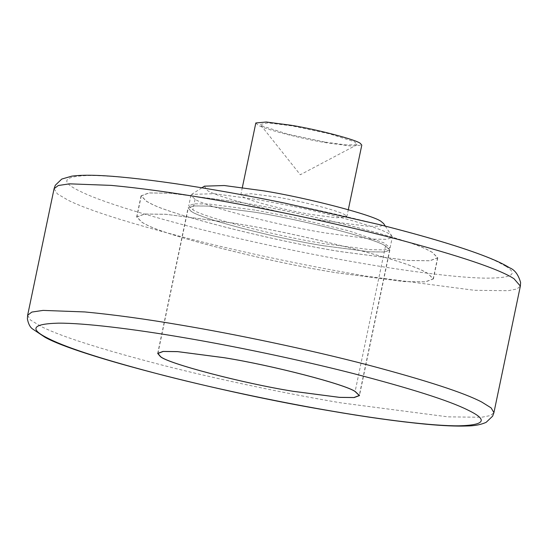 <?xml version="1.0" encoding="UTF-8"?>
<svg xmlns="http://www.w3.org/2000/svg" width="548" height="548" viewBox="0 0 548 548"><rect width="100%" height="100%" fill="white"/><g stroke="black" fill="none" stroke-linecap="round" stroke-linejoin="round"><path stroke-width="0.41" stroke-dasharray="2.74 2.06" d="M292.598 206.226L257.135 199.513L213.891 193.691L191.642 194.403L190.951 195.266L195.095 199.26C204.692 206.391 278.432 225.529 326.122 233.085L372.476 239.147L386.984 239.318L392.3 237.332L392.012 236.263L389.635 234.215C382.929 228.859 339.418 215.789 292.598 206.226M254.93 210.062L208.569 204L194.061 203.822L188.752 205.815L192.889 209.802C202.486 216.94 276.226 236.078 323.916 243.634L370.277 249.689L384.785 249.867L390.094 247.874L384.025 242.894L348.987 230.886L290.399 216.775L254.93 210.062M204.37 186.162L207.459 190.505C216.042 196.89 282.021 214.015 324.69 220.769L368.845 226.358L381.134 226.077L383.648 223.611M345.411 215.179C341.959 211.638 302.01 201.089 275.678 196.917L251.279 193.732L240.846 194.684L243.024 196.78C248.073 200.541 286.885 210.61 311.983 214.59L336.383 217.775L346.816 216.823L345.411 215.179M255.827 122.971L258.005 125.067C263.054 128.821 301.866 138.897 326.964 142.87L351.364 146.063L361.796 145.104M427.988 273.452L424.433 271.589C405.513 260.403 300.886 233.797 234.181 223.2L165.866 214.268L144.487 214.008L136.657 216.946L142.042 222.419L145.604 224.29C164.516 235.469 269.143 262.081 335.849 272.671L404.164 281.604L425.549 281.864L433.379 278.932L427.988 273.452M432.393 252.361L428.837 250.491C409.918 239.312 305.291 212.706 238.592 202.109L170.27 193.177L148.892 192.917L141.062 195.848L146.453 201.328L150.008 203.198C168.928 214.378 273.555 240.99 340.253 251.58L408.575 260.512L429.954 260.773L437.784 257.841L432.393 252.361M238.661 202.144L170.442 193.225L149.09 192.965L141.274 195.896L146.659 201.363L150.207 203.233C169.099 214.398 273.575 240.969 340.185 251.546L408.404 260.464L429.755 260.725L437.571 257.793L432.187 252.327L428.639 250.463C409.746 239.298 305.27 212.727 238.661 202.144M234.256 223.235L166.037 214.316L144.686 214.063L136.87 216.987L142.247 222.461L145.802 224.324C164.695 235.489 269.171 262.06 335.773 272.637L403.999 281.556L425.351 281.816L433.167 278.891L427.783 273.418L424.227 271.555C405.342 260.389 300.866 233.818 234.256 223.235M323.546 245.778L370.003 251.847L384.545 252.025L389.868 250.032L385.717 246.031C376.099 238.88 302.208 219.707 254.416 212.131L207.959 206.062L193.423 205.884L188.094 207.877L190.766 211.001C197.342 217.755 273.404 237.832 323.546 245.778M190.971 211.042C197.533 217.775 273.438 237.811 323.478 245.737L369.832 251.799L384.34 251.977L389.655 249.984L385.511 245.997C375.921 238.859 302.181 219.721 254.491 212.172L208.13 206.11L193.622 205.932L188.306 207.925L190.971 211.042M325.512 142.165L346.151 144.96L357.104 144.706L354.618 141.809L329.389 133.787L292.111 125.91L267.945 122.875L260.286 124.485L263.006 126.266L288.227 134.287L325.512 142.165M195.095 199.26L192.889 209.802M385.511 245.997L355.111 391.539M27.64 315.244L30.448 320.018L41.703 326.786C61.335 336.582 101.551 349.371 162.352 365.16C221.063 380.154 289.543 394.231 340.657 402.821L448.017 416.857L481.617 417.261L490.522 415.542L493.919 412.651M54.081 188.69L57.389 193.882L68.144 200.232C87.776 210.021 127.992 222.81 188.793 238.599C247.497 253.594 315.984 267.671 367.098 276.261L474.458 290.296L508.058 290.707L516.963 288.981L520.36 286.097M505.948 266.362L498.543 262.321C479.801 252.971 441.414 240.764 383.381 225.694C327.334 211.377 261.965 197.938 213.172 189.738C163.893 181.306 113.347 175.079 87.639 175.524C62.568 176.497 60.122 181.778 80.303 191.375C99.044 200.719 137.432 212.932 195.465 228.002C251.511 242.312 316.881 255.752 365.674 263.951C410.973 271.692 457.477 277.637 484.548 278.131C511.674 278.302 518.805 274.377 505.948 266.362M190.951 195.266L188.752 205.815M390.094 247.874L392.3 237.332M201.849 187.793L191.642 194.403M392.012 236.263L385.306 226.119M242.332 187.56L240.846 194.684M346.816 216.823L348.302 209.699M141.062 195.848L136.657 216.946M437.784 257.841L433.379 278.932M141.274 195.896L136.87 216.987M437.571 257.793L433.167 278.891M389.868 250.032L359.461 395.574M157.694 353.419L188.094 207.877M389.655 249.984L359.248 395.526M157.906 353.46L188.306 207.925M357.104 144.706L300.304 174.744L260.286 124.485"/><path stroke-width="0.82" d="M385.306 226.119L383.648 223.611L381.524 221.782C375.654 215.754 307.736 197.828 262.965 190.731L224.276 185.525L204.37 186.162L201.849 187.793M348.302 209.699L361.796 145.104L360.399 143.466C356.94 139.918 316.991 129.376 290.659 125.204L266.26 122.012L255.827 122.971L242.332 187.56M293.146 391.313L339.602 397.389L354.138 397.567L359.461 395.574L355.31 391.573C345.699 384.422 271.801 365.242 224.009 357.673L177.552 351.604L163.016 351.426L157.694 353.419L160.359 356.543C166.935 363.29 243.004 383.367 293.146 391.313M160.564 356.577C167.126 363.317 243.031 383.353 293.07 391.279L339.431 397.341L353.94 397.519L359.248 395.526L355.111 391.539C345.514 384.401 271.774 365.263 224.084 357.707L177.723 351.652L163.215 351.474L157.906 353.46L160.564 356.577M84.81 311.942L43.039 310.401L31.853 312.072L27.64 315.244L54.081 188.69L58.287 185.519L69.473 183.84L111.251 185.388C139.939 188.087 171.969 192.464 207.343 198.52C261.088 207.534 334.307 222.735 394.772 238.531C460.21 255.971 499.968 269.397 514.058 278.795L520.36 286.097L493.919 412.651L491.118 407.876L481.795 402.074C464.238 392.834 426.419 380.504 368.338 365.084C307.873 349.288 234.654 334.095 180.902 325.08C145.535 319.025 113.498 314.648 84.81 311.942M47.608 338.102L49.457 339.02C68.199 348.37 106.586 360.577 164.619 375.647C220.666 389.964 286.035 403.403 334.828 411.596C383.223 419.884 432.886 426.049 458.964 425.823C484.576 425.125 488.104 420.145 469.547 410.89L467.697 409.966C448.956 400.622 410.568 388.409 352.535 373.339C296.489 359.029 231.119 345.589 182.326 337.39C133.931 329.108 84.269 322.936 58.191 323.162C32.579 323.868 29.051 328.848 47.608 338.102M359.385 394.889L359.248 395.526M157.906 353.46L158.036 352.823M27.64 315.244L27.4 318.84C28.249 323.553 29.873 326.861 32.277 328.759L44.888 337.198C77.35 355.755 222.255 392.813 329.136 410.685C365.489 416.994 397.725 421.501 425.851 424.193C442.77 425.775 456.457 426.371 466.896 425.988C474.458 425.926 480.884 424.7 486.172 422.316L492.645 416.144L493.919 412.651M520.36 286.097L520.6 282.501C518.374 274.658 514.688 269.746 509.551 267.773C504.167 264.403 496.748 260.855 487.295 257.135C462.992 247.525 426.858 236.64 378.908 224.495L284.816 203.137C259.499 197.965 235.613 193.485 213.172 189.683C177.956 183.676 146.843 179.422 119.834 176.936C98.462 174.976 82.447 174.716 71.781 176.155L61.753 179.066L55.327 185.245L54.081 188.69"/></g></svg>
